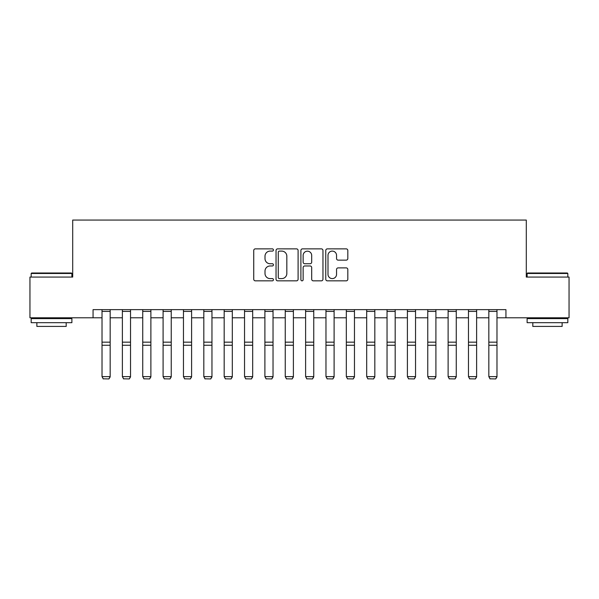 <?xml version="1.0" encoding="UTF-8"?>
<svg xmlns="http://www.w3.org/2000/svg" width="599" height="599" viewBox="0 0 599 599"><rect width="100%" height="100%" fill="white"/><g stroke="black" fill="none" stroke-linecap="round" stroke-linejoin="round"><path stroke-width="0.9" d="M273.444 249.985A1.116 1.116 0 0 0 272.32 248.87L255.339 248.87A1.602 1.602 0 0 0 253.736 250.464L253.736 279.239A1.602 1.602 0 0 0 255.339 280.841L272.32 280.841A1.116 1.116 0 0 0 273.444 279.718A1.116 1.116 0 0 0 272.32 278.602L270.127 278.602A5.114 5.114 0 0 1 265.005 273.488L265.005 271.085A5.114 5.114 0 0 1 270.127 265.971L272.32 265.971A1.116 1.116 0 0 0 273.444 264.855A1.116 1.116 0 0 0 272.32 263.732L270.127 263.732A5.114 5.114 0 0 1 265.005 258.618L265.005 256.222A5.114 5.114 0 0 1 270.127 251.101L272.32 251.101A1.116 1.116 0 0 0 273.444 249.985M346.222 260.138A1.602 1.602 0 0 0 347.817 258.536L347.817 250.464A1.602 1.602 0 0 0 346.222 248.87L327.353 248.87A1.602 1.602 0 0 0 325.759 250.464L325.759 279.239A1.602 1.602 0 0 0 327.353 280.841L346.222 280.841A1.602 1.602 0 0 0 347.817 279.239L347.817 269.49A1.602 1.602 0 0 0 346.222 267.888L338.15 267.888A1.602 1.602 0 0 0 336.548 269.49L336.548 274.327A4.275 4.275 0 0 1 332.273 278.602A4.275 4.275 0 0 1 327.997 274.327L327.997 255.384A4.275 4.275 0 0 1 332.273 251.101A4.275 4.275 0 0 1 336.548 255.384L336.548 258.536A1.602 1.602 0 0 0 338.15 260.138L346.222 260.138M93.062 317.784L29.95 317.784L29.95 277.067L72.704 277.067L72.704 220.065L526.296 220.065L526.296 277.067L569.05 277.067L569.05 317.784L505.938 317.784L505.938 309.646L93.062 309.646L93.062 317.784L102.017 317.784M298.1 250.464A1.602 1.602 0 0 0 296.505 248.87L277.637 248.87A1.602 1.602 0 0 0 276.042 250.464L276.042 279.239A1.602 1.602 0 0 0 277.637 280.841L296.505 280.841A1.602 1.602 0 0 0 298.1 279.239L298.1 250.464M302.495 248.87L321.363 248.87A1.602 1.602 0 0 1 322.958 250.464L322.958 279.239A1.602 1.602 0 0 1 321.363 280.841L313.292 280.841A1.602 1.602 0 0 1 311.69 279.239L311.69 267.573A1.602 1.602 0 0 0 310.095 265.971L304.734 265.971A1.602 1.602 0 0 0 303.139 267.573L303.139 279.718A1.116 1.116 0 0 1 302.016 280.841A1.116 1.116 0 0 1 300.9 279.718L300.9 250.464A1.602 1.602 0 0 1 302.495 248.87M110.164 317.784L122.376 317.784M130.522 317.784L142.734 317.784M150.881 317.784L163.093 317.784M171.239 317.784L183.459 317.784M191.598 317.784L203.817 317.784M211.956 317.784L224.176 317.784M232.315 317.784L244.534 317.784M252.673 317.784L264.893 317.784M273.032 317.784L285.251 317.784M293.39 317.784L305.61 317.784M313.749 317.784L325.968 317.784M334.107 317.784L346.327 317.784M354.466 317.784L366.685 317.784M374.824 317.784L387.044 317.784M395.183 317.784L407.402 317.784M415.541 317.784L427.761 317.784M435.907 317.784L448.119 317.784M456.266 317.784L468.478 317.784M476.624 317.784L488.836 317.784M496.983 317.784L505.938 317.784M279.396 251.101A1.116 1.116 0 0 0 278.28 252.224L278.28 277.479A1.116 1.116 0 0 0 279.396 278.602L281.717 278.602A5.114 5.114 0 0 0 286.831 273.488L286.831 256.222A5.114 5.114 0 0 0 281.717 251.101L279.396 251.101M311.69 255.459A4.275 4.275 0 0 0 307.414 251.183A4.275 4.275 0 0 0 303.139 255.459L303.139 262.137A1.602 1.602 0 0 0 304.734 263.732L310.095 263.732A1.602 1.602 0 0 0 311.69 262.137L311.69 255.459M110.164 309.646L110.164 376.913L108.943 378.935L103.245 378.823L108.943 378.935M103.245 378.935L102.017 376.621L110.164 376.621L108.943 378.823M102.017 309.646L102.017 376.621L103.245 378.823M130.522 309.646L130.522 376.913L129.302 378.935L123.604 378.823L129.302 378.935M123.604 378.935L122.376 376.621L130.522 376.621L129.302 378.823M122.376 309.646L122.376 376.621L123.604 378.823M150.881 309.646L150.881 376.913L149.66 378.935L143.962 378.823L149.66 378.935M143.962 378.935L142.734 376.621L150.881 376.621L149.66 378.823M142.734 309.646L142.734 376.621L143.962 378.823M171.239 309.646L171.239 376.913L170.019 378.935L164.321 378.823L170.019 378.935M164.321 378.935L163.093 376.621L171.239 376.621L170.019 378.823M163.093 309.646L163.093 376.621L164.321 378.823M191.598 309.646L191.598 376.913L190.377 378.935L184.679 378.823L190.377 378.935M184.679 378.935L183.459 376.621L191.598 376.621L190.377 378.823M183.459 309.646L183.459 376.621L184.679 378.823M31.657 272.994L71.401 272.994L71.887 273.488L31.17 273.488L31.657 272.994M51.529 322.674L31.17 322.674L31.17 318.601L71.887 318.601L71.887 322.674L51.529 322.674M66.19 322.674L66.19 326.418L36.868 326.418L36.868 322.674M527.599 272.994L567.343 272.994L567.83 273.488L527.113 273.488L527.599 272.994M547.471 322.674L527.113 322.674L527.113 318.601L567.83 318.601L567.83 322.674L547.471 322.674M562.132 322.674L562.132 326.418L532.811 326.418L532.811 322.674M211.956 309.646L211.956 376.913L210.736 378.935L205.038 378.823L210.736 378.935M205.038 378.935L203.817 376.621L211.956 376.621L210.736 378.823M203.817 309.646L203.817 376.621L205.038 378.823M232.315 309.646L232.315 376.913L231.094 378.935L225.396 378.823L231.094 378.935M225.396 378.935L224.176 376.621L232.315 376.621L231.094 378.823M224.176 309.646L224.176 376.621L225.396 378.823M252.673 309.646L252.673 376.913L251.453 378.935L245.755 378.823L251.453 378.935M245.755 378.935L244.534 376.621L252.673 376.621L251.453 378.823M244.534 309.646L244.534 376.621L245.755 378.823M273.032 309.646L273.032 376.913L271.811 378.935L266.113 378.823L271.811 378.935M266.113 378.935L264.893 376.621L273.032 376.621L271.811 378.823M264.893 309.646L264.893 376.621L266.113 378.823M293.39 309.646L293.39 376.913L292.17 378.935L286.472 378.823L292.17 378.935M286.472 378.935L285.251 376.621L293.39 376.621L292.17 378.823M285.251 309.646L285.251 376.621L286.472 378.823M313.749 309.646L313.749 376.913L312.528 378.935L306.83 378.823L312.528 378.935M306.83 378.935L305.61 376.621L313.749 376.621L312.528 378.823M305.61 309.646L305.61 376.621L306.83 378.823M334.107 309.646L334.107 376.913L332.887 378.935L327.189 378.823L332.887 378.935M327.189 378.935L325.968 376.621L334.107 376.621L332.887 378.823M325.968 309.646L325.968 376.621L327.189 378.823M354.466 309.646L354.466 376.913L353.245 378.935L347.547 378.823L353.245 378.935M347.547 378.935L346.327 376.621L354.466 376.621L353.245 378.823M346.327 309.646L346.327 376.621L347.547 378.823M374.824 309.646L374.824 376.913L373.604 378.935L367.906 378.823L373.604 378.935M367.906 378.935L366.685 376.621L374.824 376.621L373.604 378.823M366.685 309.646L366.685 376.621L367.906 378.823M395.183 309.646L395.183 376.913L393.962 378.935L388.264 378.823L393.962 378.935M388.264 378.935L387.044 376.621L395.183 376.621L393.962 378.823M387.044 309.646L387.044 376.621L388.264 378.823M415.541 309.646L415.541 376.913L414.321 378.935L408.623 378.823L414.321 378.935M408.623 378.935L407.402 376.621L415.541 376.621L414.321 378.823M407.402 309.646L407.402 376.621L408.623 378.823M435.907 309.646L435.907 376.913L434.679 378.935L428.981 378.823L434.679 378.935M428.981 378.935L427.761 376.621L435.907 376.621L434.679 378.823M427.761 309.646L427.761 376.621L428.981 378.823M456.266 309.646L456.266 376.913L455.038 378.935L449.34 378.823L455.038 378.935M449.34 378.935L448.119 376.621L456.266 376.621L455.038 378.823M448.119 309.646L448.119 376.621L449.34 378.823M476.624 309.646L476.624 376.913L475.396 378.935L469.698 378.823L475.396 378.935M469.698 378.935L468.478 376.621L476.624 376.621L475.396 378.823M468.478 309.646L468.478 376.621L469.698 378.823M496.983 309.646L496.983 376.913L495.755 378.935L490.057 378.823L495.755 378.935M490.057 378.935L488.836 376.621L496.983 376.621L495.755 378.823M488.836 309.646L488.836 376.621L490.057 378.823M110.164 342.164L102.017 342.164M110.164 345.249L102.017 345.249M110.164 311.39L102.017 311.39M130.522 342.164L122.376 342.164M130.522 345.249L122.376 345.249M130.522 311.39L122.376 311.39M150.881 342.164L142.734 342.164M150.881 345.249L142.734 345.249M150.881 311.39L142.734 311.39M171.239 342.164L163.093 342.164M171.239 345.249L163.093 345.249M171.239 311.39L163.093 311.39M191.598 342.164L183.459 342.164M191.598 345.249L183.459 345.249M191.598 311.39L183.459 311.39M211.956 342.164L203.817 342.164M211.956 345.249L203.817 345.249M211.956 311.39L203.817 311.39M232.315 342.164L224.176 342.164M232.315 345.249L224.176 345.249M232.315 311.39L224.176 311.39M252.673 342.164L244.534 342.164M252.673 345.249L244.534 345.249M252.673 311.39L244.534 311.39M273.032 342.164L264.893 342.164M273.032 345.249L264.893 345.249M273.032 311.39L264.893 311.39M293.39 342.164L285.251 342.164M293.39 345.249L285.251 345.249M293.39 311.39L285.251 311.39M313.749 342.164L305.61 342.164M313.749 345.249L305.61 345.249M313.749 311.39L305.61 311.39M334.107 342.164L325.968 342.164M334.107 345.249L325.968 345.249M334.107 311.39L325.968 311.39M354.466 342.164L346.327 342.164M354.466 345.249L346.327 345.249M354.466 311.39L346.327 311.39M374.824 342.164L366.685 342.164M374.824 345.249L366.685 345.249M374.824 311.39L366.685 311.39M395.183 342.164L387.044 342.164M395.183 345.249L387.044 345.249M395.183 311.39L387.044 311.39M415.541 342.164L407.402 342.164M415.541 345.249L407.402 345.249M415.541 311.39L407.402 311.39M435.907 342.164L427.761 342.164M435.907 345.249L427.761 345.249M435.907 311.39L427.761 311.39M456.266 342.164L448.119 342.164M456.266 345.249L448.119 345.249M456.266 311.39L448.119 311.39M476.624 342.164L468.478 342.164M476.624 345.249L468.478 345.249M476.624 311.39L468.478 311.39M496.983 342.164L488.836 342.164M496.983 345.249L488.836 345.249M496.983 311.39L488.836 311.39M31.17 277.067L31.17 273.488M40.455 318.601L40.455 317.784M62.603 318.601L62.603 317.784M71.887 277.067L71.887 273.488M527.113 277.067L527.113 273.488M536.397 318.601L536.397 317.784M558.545 318.601L558.545 317.784M567.83 277.067L567.83 273.488"/></g></svg>
